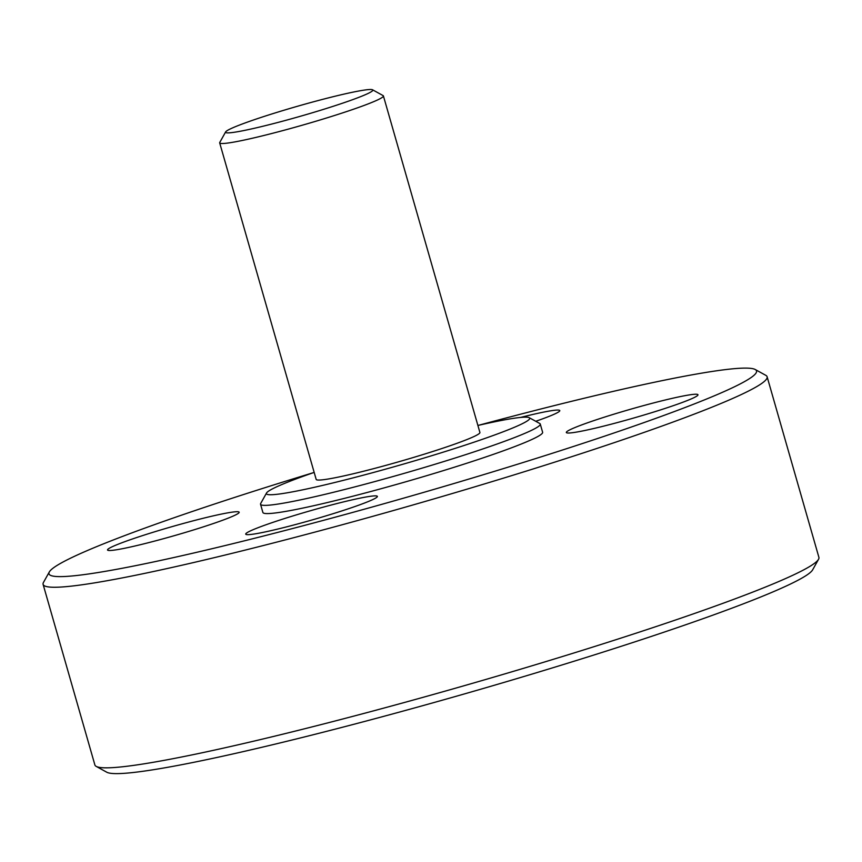 <?xml version="1.0" encoding="UTF-8"?>
<svg xmlns="http://www.w3.org/2000/svg" width="862" height="862" viewBox="0 0 862 862"><rect width="100%" height="100%" fill="white"/><g stroke="black" fill="none" stroke-linecap="round" stroke-linejoin="round"><path stroke-width="1.29" d="M250.368 530.927A68.475 4.655 -16 0 0 245.724 534.138A68.475 4.655 -16 0 0 312.831 519.743A68.475 4.655 -16 0 0 377.362 496.393A68.475 4.655 -16 0 0 323.293 507.147A68.475 4.655 -16 0 0 250.368 530.927M372.556 89.788L383.105 95.607A85.166 5.797 164 0 1 383.407 95.93A85.166 5.797 164 0 1 377.631 99.917A85.166 5.797 164 0 1 286.927 129.494A85.166 5.797 164 0 1 219.681 142.876A85.166 5.797 164 0 1 219.767 142.445L225.628 131.918A76.599 5.215 -16 0 0 283.576 120.939A76.599 5.215 -16 0 0 367.632 93.667A76.599 5.215 -16 0 0 372.556 89.788A76.599 5.215 -16 0 0 297.756 106.188A76.599 5.215 -16 0 0 225.628 131.918M535.744 421.281A68.475 4.655 -16 0 0 559.783 410.581A68.475 4.655 -16 0 0 520.551 417.445M314.177 472.408A136.939 9.31 -16 0 0 266.541 492.999A136.939 9.31 -16 0 0 370.143 473.378A136.939 9.31 -16 0 0 520.4 424.621A136.939 9.31 -16 0 0 529.203 417.671A136.939 9.31 -16 0 0 477.904 425.462M383.407 95.93L479.908 432.476A85.166 5.797 164 0 1 474.132 436.463A85.166 5.797 164 0 1 383.428 466.04A85.166 5.797 164 0 1 316.182 479.423L219.681 142.876M818.544 559.276L812.672 569.793A368.042 25.03 164 0 1 466.148 693.425A368.042 25.03 164 0 1 106.759 772.212L96.21 766.393A376.597 25.612 -16 0 0 404.45 702.476A376.597 25.612 -16 0 0 793.352 575.008A376.597 25.612 -16 0 0 818.544 559.276A376.597 25.612 -16 0 0 818.9 557.348L767.115 376.769A376.597 25.612 164 0 1 741.568 394.419A376.597 25.612 164 0 1 340.479 525.227A376.597 25.612 164 0 1 43.1 584.371A376.597 25.612 164 0 1 43.456 582.453L49.328 571.937A368.042 25.03 -16 0 0 327.754 519.204A368.042 25.03 -16 0 0 731.569 388.169A368.042 25.03 -16 0 0 755.241 369.518A368.042 25.03 -16 0 0 478.41 425.343M570.989 429.287A68.475 4.655 -16 0 0 566.334 432.498A68.475 4.655 -16 0 0 633.441 418.102A68.475 4.655 -16 0 0 697.983 394.753A68.475 4.655 -16 0 0 643.914 405.506A68.475 4.655 -16 0 0 570.989 429.287M112.179 546.767A68.475 4.655 -16 0 0 107.534 549.978A68.475 4.655 -16 0 0 174.63 535.582A68.475 4.655 -16 0 0 239.173 512.233A68.475 4.655 -16 0 0 185.104 522.986A68.475 4.655 -16 0 0 112.179 546.767M43.1 584.371L94.885 764.96A376.597 25.612 -16 0 0 96.21 766.393M313.682 472.581A368.042 25.03 -16 0 0 49.328 571.937M529.203 417.671L539.752 423.49A145.506 9.891 164 0 1 540.269 424.05L542.618 432.261A145.506 9.891 164 0 1 532.748 439.081A145.506 9.891 164 0 1 377.782 489.616A145.506 9.891 164 0 1 262.888 512.47L260.539 504.259A145.506 9.891 164 0 1 260.669 503.516L266.541 492.999M540.269 424.05A145.506 9.891 164 0 1 530.399 430.871A145.506 9.891 164 0 1 375.433 481.405A145.506 9.891 164 0 1 260.539 504.259M755.241 369.518L765.79 375.326A376.597 25.612 164 0 1 767.115 376.769"/></g></svg>
